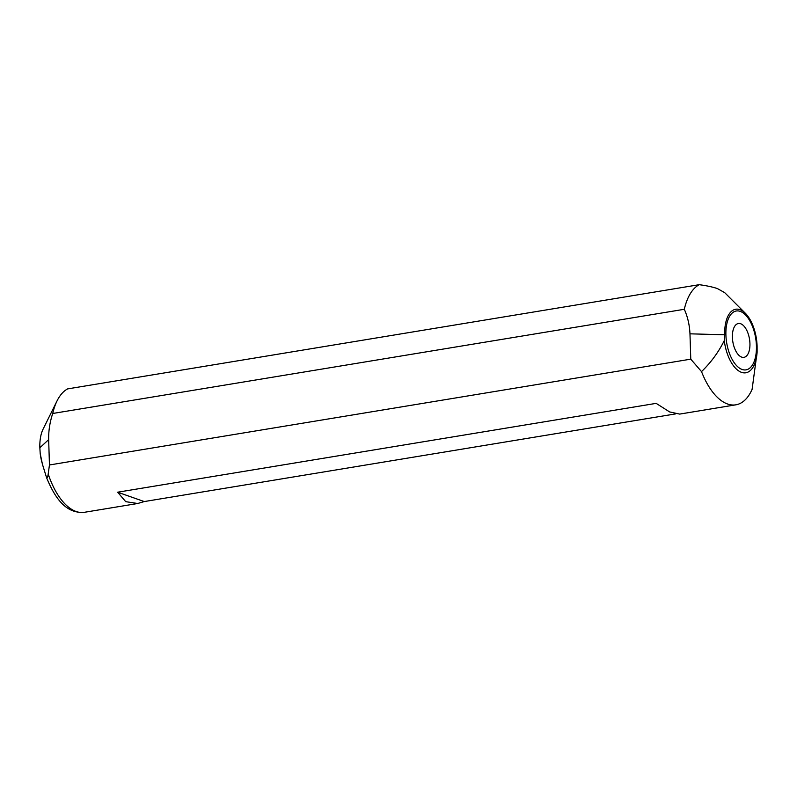<?xml version="1.0" encoding="UTF-8"?>
<svg xmlns="http://www.w3.org/2000/svg" width="797" height="797" viewBox="0 0 797 797"><rect width="100%" height="100%" fill="white"/><g stroke="black" fill="none" stroke-linecap="round" stroke-linejoin="round"><path stroke-width="1.2" d="M701.529 371.611A62.674 30.864 -99.4 0 0 735.84 404.826A62.674 30.864 -99.4 0 0 752.099 389.364L757.12 352.164L757.1 346.157A31.661 15.591 80.6 0 0 745.364 313.281A31.661 15.591 80.6 0 0 739.935 309.654A31.661 15.591 80.6 0 0 724.712 334.78L724.264 340.628C718.486 352.224 710.904 362.555 701.529 371.611L690.77 359.158L49.454 464.97L48.199 473.976C47.8 477.014 47.242 478.23 46.555 477.612L46.585 477.692C55.103 498.334 65.932 513.756 84.333 512.312A62.674 30.864 -99.4 0 1 48.199 473.976M745.364 313.281L724.702 292.648L717.39 288.564C712.628 286.97 706.57 285.675 699.218 284.688A62.674 30.864 -99.4 0 0 684.314 309.286C687.681 316.847 689.564 325.027 689.973 333.823L690.77 359.158M684.314 309.286L52.722 413.484A62.674 30.864 -99.4 0 1 57.035 400.921L43.088 429.145A31.661 15.591 80.6 0 0 39.85 447.775L40.199 453.483L42.4 464.153L46.555 477.612M741.688 357.116A17.145 8.448 80.6 0 0 743.96 357.345A17.145 8.448 80.6 0 0 749.788 341.285A17.145 8.448 80.6 0 0 740.642 323.731A17.145 8.448 80.6 0 0 738.371 323.512A17.145 8.448 80.6 0 0 732.543 339.562A17.145 8.448 80.6 0 0 741.688 357.116M735.84 404.826L679.672 414.091L669.619 411.929L656.16 403.362L117.647 492.207L125.717 501.662L137.682 503.505L144.277 501.562L675.457 413.922M57.035 400.921A62.674 30.864 -99.4 0 1 67.615 388.896L699.218 284.688M41.942 462.39L40.199 453.483A32.677 16.089 -99.4 0 0 41.723 461.573M144.277 501.562L117.647 492.207M52.722 413.484C49.862 422.071 48.507 430.788 48.657 439.625L49.454 464.97M689.973 333.823L724.712 334.78M740.254 311.388A29.828 14.685 -99.4 0 1 756.423 345.788A29.828 14.685 -99.4 0 1 742.077 369.459A29.828 14.685 -99.4 0 1 725.908 335.069A29.828 14.685 -99.4 0 1 740.254 311.388M757.12 352.164A32.677 16.089 -99.4 0 1 741.509 372.348A32.677 16.089 -99.4 0 1 724.264 340.628M48.657 439.625L39.85 447.775M137.682 503.505L84.333 512.312"/></g></svg>
